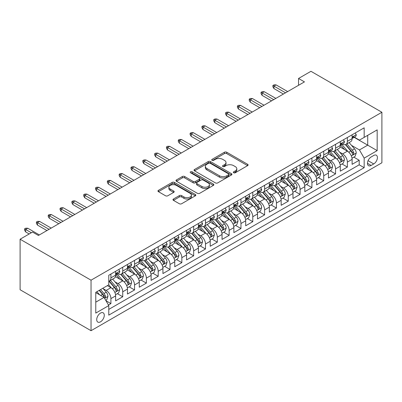<?xml version="1.0" encoding="UTF-8"?>
<svg xmlns="http://www.w3.org/2000/svg" width="402" height="402" viewBox="0 0 402 402"><rect width="100%" height="100%" fill="white"/><g stroke="black" fill="none" stroke-linecap="round" stroke-linejoin="round"><path stroke-width="0.6" d="M233.668 172.759A1.151 0.663 0 0 0 235.291 172.759L247.622 165.639A1.643 0.95 0 0 0 248.104 164.971A1.643 0.95 0 0 0 247.622 164.297L226.733 152.237A1.643 0.95 0 0 0 224.411 152.237L212.08 159.358A1.151 0.663 0 0 0 211.743 159.825A1.151 0.663 0 0 0 212.08 160.297A1.151 0.663 0 0 0 213.703 160.297L215.301 159.373A5.251 3.03 0 0 1 222.728 159.373L224.467 160.378A5.251 3.03 0 0 1 226.009 162.524A5.251 3.03 0 0 1 224.467 164.669L222.874 165.589A1.151 0.663 0 0 0 222.537 166.056A1.151 0.663 0 0 0 222.874 166.528A1.151 0.663 0 0 0 224.497 166.528L226.095 165.604A5.251 3.03 0 0 1 233.522 165.604L235.26 166.609A5.251 3.03 0 0 1 236.798 168.755A5.251 3.03 0 0 1 235.26 170.9L233.668 171.82A1.151 0.663 0 0 0 233.331 172.292A1.151 0.663 0 0 0 233.668 172.759L233.668 171.82M100.5 321.826A5.352 3.09 120 0 0 103.997 317.108A5.352 3.09 120 0 0 103.173 312.821A5.352 3.09 120 0 0 100.5 313.088A5.352 3.09 120 0 0 97.003 317.801A5.352 3.09 120 0 0 97.827 322.092A5.352 3.09 120 0 0 100.5 321.826M173.463 199.01A1.643 0.95 0 0 0 172.981 199.678A1.643 0.95 0 0 0 173.463 200.347L179.322 203.734A1.643 0.95 0 0 0 181.644 203.734L195.337 195.824A1.643 0.95 0 0 0 195.819 195.156A1.643 0.95 0 0 0 195.337 194.483L174.448 182.423A1.643 0.95 0 0 0 172.126 182.423L158.433 190.332A1.643 0.95 0 0 0 157.951 191A1.643 0.95 0 0 0 158.433 191.669L165.513 195.759A1.643 0.95 0 0 0 167.835 195.759L173.694 192.372A1.643 0.95 0 0 0 174.177 191.704A1.643 0.95 0 0 0 173.694 191.035L170.182 189.005A4.392 2.533 0 0 1 168.895 187.216A4.392 2.533 0 0 1 171.609 184.875A4.392 2.533 0 0 1 176.393 185.422L190.146 193.362A4.392 2.533 0 0 1 191.432 195.156A4.392 2.533 0 0 1 188.719 197.498A4.392 2.533 0 0 1 183.935 196.945L181.644 195.623A1.643 0.95 0 0 0 179.322 195.623L173.463 199.01L173.463 200.347M381.9 112.258L310.957 71.3L298.545 78.47L304.455 81.882L38.426 235.471L32.517 232.06L20.1 239.225L91.043 280.184L381.9 112.258L381.9 162.775L91.043 330.7L91.043 280.184M215.417 182.895A1.643 0.95 0 0 0 217.738 182.895L231.431 174.986A1.643 0.95 0 0 0 231.914 174.317A1.643 0.95 0 0 0 231.431 173.649L210.542 161.584A1.643 0.95 0 0 0 208.221 161.584L194.528 169.493A1.643 0.95 0 0 0 194.045 170.162A1.643 0.95 0 0 0 194.528 170.83L215.417 182.895M190.98 173.006A1.151 0.663 0 0 1 192.146 173.172L192.146 171.805L213.387 184.066A1.643 0.95 0 0 1 213.864 184.734A1.643 0.95 0 0 1 213.387 185.407L199.688 193.312A1.643 0.95 0 0 1 197.372 193.312L176.478 181.252L176.478 179.91A1.643 0.95 0 0 0 176.001 180.583A1.643 0.95 0 0 0 176.478 181.252M176.478 179.91L182.342 176.528A1.643 0.95 0 0 1 184.664 176.528L193.136 181.418A1.643 0.95 0 0 0 195.452 181.418L199.342 179.176A1.643 0.95 0 0 0 199.824 178.503A1.643 0.95 0 0 0 199.342 177.835L190.523 172.744A1.151 0.663 0 0 1 190.186 172.272A1.151 0.663 0 0 1 190.895 171.659A1.151 0.663 0 0 1 192.146 171.805M108.45 305.017L110.907 303.6L105.997 300.766M103.208 288.711L106.173 290.425A6.688 3.859 60 0 1 110.907 298.616L115.635 295.887L115.635 300.867L122.731 296.771L117.349 293.666M115.032 281.882L117.997 283.596A6.688 3.859 60 0 1 122.731 291.792L127.459 289.058L127.459 294.043L134.549 289.948L129.173 286.842M126.856 275.058L129.821 276.772A6.688 3.859 60 0 1 134.549 284.963L139.283 282.234L139.283 287.214L146.373 283.119L140.996 280.013M138.675 268.229L141.645 269.943A6.688 3.859 60 0 1 146.373 278.139L151.107 275.405L151.107 280.39L158.197 276.295L152.82 273.189M150.499 261.406L153.469 263.119A6.688 3.859 60 0 1 158.197 271.31L162.931 268.581L162.931 273.561L170.021 269.466L164.644 266.36M162.323 254.577L165.292 256.295A6.688 3.859 60 0 1 170.021 264.486L174.749 261.752L174.749 266.737L181.845 262.642L176.468 259.536M174.146 247.753L177.116 249.466A6.688 3.859 60 0 1 181.845 257.657L186.573 254.928L186.573 259.913L193.669 255.813L188.292 252.707M185.97 240.929L188.94 242.642A6.688 3.859 60 0 1 193.669 250.833L198.397 248.099L198.397 253.084L205.492 248.989L200.116 245.883M197.794 234.1L200.764 235.813A6.688 3.859 60 0 1 205.492 244.004L210.221 241.275L210.221 246.26L217.316 242.165L211.934 239.054M209.618 227.276L212.588 228.989A6.688 3.859 60 0 1 217.316 237.18L222.045 234.446L222.045 239.431L229.14 235.336L223.758 232.23M221.442 220.447L224.411 222.16A6.688 3.859 60 0 1 229.14 230.351L233.869 227.622L233.869 232.607L240.964 228.512L235.582 225.406M233.266 213.623L236.235 215.336A6.688 3.859 60 0 1 240.964 223.527L245.692 220.798L245.692 225.778L252.788 221.683L247.406 218.577M245.089 206.794L248.059 208.507A6.688 3.859 60 0 1 252.788 216.698L257.516 213.97L257.516 218.954L264.611 214.859L259.23 211.753M256.913 199.97L259.883 201.683A6.688 3.859 60 0 1 264.611 209.874L269.34 207.146L269.34 212.125L276.435 208.03L271.054 204.925M268.737 193.141L271.707 194.854A6.688 3.859 60 0 1 276.435 203.05L281.164 200.317L281.164 205.301L288.259 201.206L282.877 198.101M280.561 186.317L283.531 188.03A6.688 3.859 60 0 1 288.259 196.221L292.988 193.493L292.988 198.472L300.083 194.377L294.701 191.272M292.385 179.488L295.349 181.201A6.688 3.859 60 0 1 300.083 189.397L304.811 186.664L304.811 191.648L311.907 187.553L306.525 184.448M304.208 172.664L307.173 174.378A6.688 3.859 60 0 1 311.907 182.568L316.635 179.84L316.635 184.819L323.731 180.724L318.349 177.619M316.032 165.835L318.997 167.554A6.688 3.859 60 0 1 323.731 175.744L328.459 173.011L328.459 177.996L335.549 173.9L330.173 170.795M327.856 159.011L330.821 160.725A6.688 3.859 60 0 1 335.549 168.915L340.283 166.187L340.283 171.172L347.373 167.076L347.373 162.091A6.688 3.859 -120 0 0 342.645 153.901L339.675 152.187M341.996 163.966L347.373 167.076M115.635 295.887A6.688 3.859 -120 0 0 110.907 287.691L107.359 285.646M127.459 289.058A6.688 3.859 -120 0 0 122.731 280.867L115.414 276.646M139.283 282.234A6.688 3.859 -120 0 0 134.549 274.043L127.238 269.817M151.107 275.405A6.688 3.859 -120 0 0 146.373 267.214L139.062 262.993M162.931 268.581A6.688 3.859 -120 0 0 158.197 260.39L150.886 256.164M174.749 261.752A6.688 3.859 -120 0 0 170.021 253.561L162.709 249.34M186.573 254.928A6.688 3.859 -120 0 0 181.845 246.738L174.533 242.517M198.397 248.099A6.688 3.859 -120 0 0 193.669 239.909L186.357 235.688M210.221 241.275A6.688 3.859 -120 0 0 205.492 233.085L198.181 228.864M222.045 234.446A6.688 3.859 -120 0 0 217.316 226.256L210.005 222.035M233.869 227.622A6.688 3.859 -120 0 0 229.14 219.432L221.829 215.211M245.692 220.798A6.688 3.859 -120 0 0 240.964 212.603L233.652 208.382M257.516 213.97A6.688 3.859 -120 0 0 252.788 205.779L245.476 201.558M269.34 207.146A6.688 3.859 -120 0 0 264.611 198.95L257.3 194.729M281.164 200.317A6.688 3.859 -120 0 0 276.435 192.126L269.124 187.905M292.988 193.493A6.688 3.859 -120 0 0 288.259 185.302L280.948 181.076M304.811 186.664A6.688 3.859 -120 0 0 300.083 178.473L292.772 174.252M316.635 179.84A6.688 3.859 -120 0 0 311.907 171.649L304.59 167.428M328.459 173.011A6.688 3.859 -120 0 0 323.731 164.82L316.414 160.599M340.283 166.187A6.688 3.859 -120 0 0 335.549 157.996L328.238 153.775M373.739 155.468L371.141 156.971A5.186 2.995 120 0 0 367.755 161.539A5.186 2.995 120 0 0 368.549 165.694A5.186 2.995 120 0 0 371.141 165.433L373.739 163.936A5.186 2.995 120 0 0 377.126 159.368A5.186 2.995 120 0 0 376.332 155.212A5.186 2.995 120 0 0 373.739 155.468M95.771 302.163L104.048 297.385L108.776 305.58L108.776 315.133L364.167 167.689L364.167 158.132L359.433 149.941L351.499 145.358M108.776 305.58L95.771 313.088L95.771 292.334L108.776 284.827L108.776 275.269L364.167 127.821L364.167 137.378L377.171 129.871L377.171 150.624L364.167 158.132M117.937 273.732L117.997 273.767A6.688 3.859 60 0 0 121.344 274.099L126.072 271.37A6.688 3.859 -120 0 0 127.459 268.305L127.459 264.486M129.761 266.908L129.821 266.943A6.688 3.859 60 0 0 133.168 267.275L137.896 264.541A6.688 3.859 -120 0 0 139.283 261.481L139.283 257.657M141.584 260.079L141.645 260.114A6.688 3.859 60 0 0 144.991 260.446L149.72 257.717A6.688 3.859 -120 0 0 151.107 254.652L151.107 250.833M153.408 253.255L153.469 253.29A6.688 3.859 60 0 0 156.815 253.622L161.544 250.888A6.688 3.859 -120 0 0 162.931 247.828L162.931 244.004M165.232 246.426L165.292 246.461A6.688 3.859 60 0 0 168.639 246.793L173.368 244.064A6.688 3.859 -120 0 0 174.749 241.004L174.749 237.18M177.056 239.602L177.116 239.637A6.688 3.859 60 0 0 180.463 239.969L185.191 237.235A6.688 3.859 -120 0 0 186.573 234.175L186.573 230.351M188.88 232.773L188.94 232.808A6.688 3.859 60 0 0 192.287 233.14L197.015 230.411A6.688 3.859 -120 0 0 198.397 227.351L198.397 223.527M200.704 225.949L200.764 225.984A6.688 3.859 60 0 0 204.105 226.316L208.839 223.582A6.688 3.859 -120 0 0 210.221 220.522L210.221 216.698M212.527 219.12L212.588 219.155A6.688 3.859 60 0 0 215.929 219.487L220.663 216.758A6.688 3.859 -120 0 0 222.045 213.698L222.045 209.874M224.351 212.296L224.411 212.331A6.688 3.859 60 0 0 227.753 212.663L232.487 209.934A6.688 3.859 -120 0 0 233.869 206.869L233.869 203.045M236.17 205.467L236.235 205.507A6.688 3.859 60 0 0 239.577 205.834L244.305 203.105A6.688 3.859 -120 0 0 245.692 200.045L245.692 196.221M247.994 198.643L248.059 198.678A6.688 3.859 60 0 0 251.401 199.01L256.129 196.282A6.688 3.859 -120 0 0 257.516 193.216L257.516 189.397M259.818 191.819L259.883 191.854A6.688 3.859 60 0 0 263.225 192.186L267.953 189.453A6.688 3.859 -120 0 0 269.34 186.392L269.34 182.568M271.641 184.99L271.707 185.026A6.688 3.859 60 0 0 275.048 185.357L279.777 182.629A6.688 3.859 -120 0 0 281.164 179.563L281.164 175.744M283.465 178.166L283.531 178.202A6.688 3.859 60 0 0 286.872 178.533L291.601 175.8A6.688 3.859 -120 0 0 292.988 172.739L292.988 168.915M295.289 171.337L295.349 171.373A6.688 3.859 60 0 0 298.696 171.704L303.425 168.976A6.688 3.859 -120 0 0 304.811 165.91L304.811 162.091M307.113 164.513L307.173 164.549A6.688 3.859 60 0 0 310.52 164.88L315.248 162.147A6.688 3.859 -120 0 0 316.635 159.086L316.635 155.262M318.937 157.684L318.997 157.72A6.688 3.859 60 0 0 322.344 158.051L327.072 155.323A6.688 3.859 -120 0 0 328.459 152.263L328.459 148.438M330.761 150.861L330.821 150.896A6.688 3.859 60 0 0 334.168 151.227L338.896 148.494A6.688 3.859 -120 0 0 340.283 145.434L340.283 141.61M108.776 309.399L359.197 164.82L359.197 160.247L352.107 164.343L352.107 159.358A6.688 3.859 -120 0 0 347.373 151.167L340.062 146.946M342.584 144.032L342.645 144.067A6.688 3.859 -120 0 0 345.991 144.398A6.688 3.859 -120 0 0 347.373 141.338L347.373 137.514M345.991 144.398L350.72 141.67A6.688 3.859 -120 0 0 352.107 138.61L352.107 134.786M110.907 274.038L110.907 277.862A6.688 3.859 60 0 1 109.52 280.928A6.688 3.859 60 0 1 108.776 281.194M109.52 280.928L114.248 278.194A6.688 3.859 -120 0 0 115.635 275.134L115.635 271.31M122.731 267.214L122.731 271.038A6.688 3.859 60 0 1 121.344 274.099M134.549 260.39L134.549 264.209A6.688 3.859 60 0 1 133.168 267.275M146.373 253.561L146.373 257.386A6.688 3.859 60 0 1 144.991 260.446M158.197 246.738L158.197 250.557A6.688 3.859 60 0 1 156.815 253.622M170.021 239.909L170.021 243.733A6.688 3.859 60 0 1 168.639 246.793M181.845 233.085L181.845 236.904A6.688 3.859 60 0 1 180.463 239.969M193.669 226.256L193.669 230.08A6.688 3.859 60 0 1 192.287 233.14M205.492 219.432L205.492 223.256A6.688 3.859 60 0 1 204.105 226.316M217.316 212.603L217.316 216.427A6.688 3.859 60 0 1 215.929 219.487M229.14 205.779L229.14 209.603A6.688 3.859 60 0 1 227.753 212.663M240.964 198.95L240.964 202.774A6.688 3.859 60 0 1 239.577 205.834M252.788 192.126L252.788 195.95A6.688 3.859 60 0 1 251.401 199.01M264.611 185.297L264.611 189.121A6.688 3.859 60 0 1 263.225 192.186M276.435 178.473L276.435 182.297A6.688 3.859 60 0 1 275.048 185.357M288.259 171.649L288.259 175.468A6.688 3.859 60 0 1 286.872 178.533M300.083 164.82L300.083 168.644A6.688 3.859 60 0 1 298.696 171.704M311.907 157.996L311.907 161.815A6.688 3.859 60 0 1 310.52 164.88M323.731 151.167L323.731 154.991A6.688 3.859 60 0 1 322.344 158.051M335.549 144.343L335.549 148.167A6.688 3.859 60 0 1 334.168 151.227M335.549 168.915L335.549 173.9M323.731 175.744L323.731 180.724M311.907 182.568L311.907 187.553M300.083 189.397L300.083 194.377M288.259 196.221L288.259 201.206M276.435 203.05L276.435 208.03M264.611 209.874L264.611 214.859M252.788 216.698L252.788 221.683M240.964 223.527L240.964 228.512M229.14 230.351L229.14 235.336M217.316 237.18L217.316 242.165M205.492 244.004L205.492 248.989M193.669 250.833L193.669 255.813M181.845 257.657L181.845 262.642M170.021 264.486L170.021 269.466M158.197 271.31L158.197 276.295M146.373 278.139L146.373 283.119M134.549 284.963L134.549 289.948M122.731 291.792L122.731 296.771M110.907 298.616L110.907 303.6M104.048 297.385L95.771 292.611M359.433 149.941L367.709 145.162L367.709 135.333L377.171 129.871M354.172 137.343L377.171 150.624M354.408 137.208L359.433 140.112L364.167 137.378M20.1 239.225L20.1 289.741L91.043 330.7M298.545 78.47L298.545 85.294M353.82 157.142L359.197 160.247M359.197 164.82L364.167 167.689M234.125 172.92L235.26 172.267A5.251 3.03 0 0 0 236.798 170.121L236.798 168.755M226.009 162.524L226.009 163.89A5.251 3.03 0 0 1 224.467 166.031L223.331 166.689M247.602 165.654L226.733 153.604A1.643 0.95 0 0 0 224.411 153.604L212.537 160.458M231.411 175.001L210.542 162.951A1.643 0.95 0 0 0 208.221 162.951L194.548 170.845M228.532 174.785A1.151 0.663 0 0 0 228.869 174.317A1.151 0.663 0 0 0 228.532 173.85L210.196 163.262A1.151 0.663 0 0 0 208.568 163.262L206.884 164.232A5.251 3.03 0 0 0 205.347 166.378A5.251 3.03 0 0 0 206.884 168.518L219.422 175.759A5.251 3.03 0 0 0 226.849 175.759L228.532 174.785L228.532 176.151A1.151 0.663 0 0 0 228.869 175.684L228.869 174.317M205.347 166.378L205.347 167.74A5.251 3.03 0 0 0 206.884 169.885L206.884 168.518M228.532 176.151L226.849 177.121A5.251 3.03 0 0 1 219.422 177.121L206.884 169.885M176.503 181.262L182.342 177.895L182.342 176.528M199.824 178.503L199.824 179.87A1.643 0.95 0 0 1 199.342 180.538L195.452 182.784A1.643 0.95 0 0 1 193.136 182.784L184.664 177.895A1.643 0.95 0 0 0 182.342 177.895M192.146 173.172L213.361 185.417M201.925 186.493A4.392 2.533 0 0 0 206.708 187.046A4.392 2.533 0 0 0 209.422 184.704A4.392 2.533 0 0 0 208.135 182.91L203.286 180.111A1.643 0.95 0 0 0 200.97 180.111L197.08 182.357A1.643 0.95 0 0 0 196.598 183.026A1.643 0.95 0 0 0 197.08 183.699L201.925 186.493L201.925 187.86A4.392 2.533 0 0 0 206.708 188.407A4.392 2.533 0 0 0 209.422 186.066L209.422 184.704M196.598 183.026L196.598 184.392A1.643 0.95 0 0 0 197.08 185.061L197.08 183.699M201.925 187.86L197.08 185.061M191.432 195.156L191.432 196.518A4.392 2.533 0 0 1 188.719 198.864A4.392 2.533 0 0 1 183.935 198.312L181.644 196.99A1.643 0.95 0 0 0 179.322 196.99L173.483 200.362M168.895 187.216L168.895 188.578A4.392 2.533 0 0 0 170.182 190.372L170.182 189.005M173.674 192.387L170.182 190.372M195.317 195.839L174.448 183.789A1.643 0.95 0 0 0 172.126 183.789L158.453 191.684M352.006 158.187L355.061 156.423L356.242 153.011A4.432 2.558 -120 0 0 354.519 148.851L349.117 142.594M348.031 151.599L341.856 144.454M344.519 149.519L340.936 145.368A10.618 6.13 -120 0 0 340.605 145.001M345.388 144.64L350.851 150.966A4.432 2.558 60 0 1 352.433 154.021L352.755 154.544L353.353 154.458L353.85 153.202A4.432 2.558 -120 0 0 352.273 150.147L346.871 143.891M345.71 144.539L351.579 151.333A2.256 1.301 60 0 1 352.147 152.217L353.85 153.202M355.237 132.977L356.242 134.715A4.432 2.558 60 0 1 355.323 136.675L353.077 137.976A4.432 2.558 -120 0 0 353.85 136.951L353.755 136.559M352.252 138.182L352.273 138.182A4.432 2.558 -120 0 0 353.077 137.976M353.278 136.625L353.85 136.951C353.574 136.288 353.097 136.559 352.433 137.77A4.432 2.558 60 0 1 352.107 138.404M285.541 92.802L273.953 86.113L273.953 88.571L272.888 86.867L272.888 85.5L273.953 86.113L276.079 84.887L287.666 91.576M273.953 88.571L283.41 94.033M272.888 85.5L274.069 84.817L276.079 84.887M340.182 165.016L343.238 163.252L344.419 159.835A4.432 2.558 -120 0 0 342.695 155.68L337.293 149.423M336.208 158.428L330.037 151.278M332.695 156.348L329.112 152.197A10.618 6.13 -120 0 0 328.781 151.825M333.565 151.469L339.027 157.795A4.432 2.558 60 0 1 340.61 160.845L340.931 161.373L341.529 161.287L342.027 160.026A4.432 2.558 -120 0 0 340.449 156.976L335.047 150.72M333.886 151.363L339.755 158.162A2.256 1.301 60 0 1 340.323 159.046L342.027 160.026M328.359 171.84L331.414 170.076L332.595 166.664A4.432 2.558 -120 0 0 330.871 162.503L325.469 156.247M324.384 165.252L318.213 158.107M320.871 163.172L317.289 159.021A10.618 6.13 -120 0 0 316.957 158.654M321.741 158.293L327.203 164.619A4.432 2.558 60 0 1 328.786 167.674L329.107 168.197L329.705 168.111L330.203 166.855A4.432 2.558 -120 0 0 328.625 163.8L323.223 157.544M322.062 158.192L327.931 164.986A2.256 1.301 60 0 1 328.504 165.87L330.203 166.855M316.535 178.669L319.59 176.905L320.771 173.488A4.432 2.558 -120 0 0 319.047 169.327L313.645 163.076M312.56 172.081L306.389 164.931M309.048 169.996L305.465 165.85A10.618 6.13 -120 0 0 305.138 165.478M309.917 165.121L315.379 171.448A4.432 2.558 60 0 1 316.962 174.498L317.284 175.026L317.881 174.94L318.379 173.679A4.432 2.558 -120 0 0 316.801 170.629L311.399 164.373M310.238 165.016L316.108 171.815A2.256 1.301 60 0 1 316.681 172.699L318.379 173.679M304.711 185.493L307.766 183.729L308.947 180.317A4.432 2.558 -120 0 0 307.223 176.156L301.822 169.9M300.736 178.905L294.565 171.76M297.224 176.825L293.641 172.674A10.618 6.13 -120 0 0 293.314 172.307M298.093 171.945L303.555 178.272A4.432 2.558 60 0 1 305.138 181.322L305.46 181.85L306.058 181.764L306.555 180.503A4.432 2.558 -120 0 0 304.977 177.453L299.575 171.197M298.415 171.84L304.284 178.639A2.256 1.301 60 0 1 304.857 179.523L306.555 180.503M343.414 139.801L344.419 141.544A4.432 2.558 60 0 1 343.504 143.504L341.253 144.8A4.432 2.558 -120 0 0 342.027 143.78L341.931 143.388M340.429 145.006L340.449 145.006A4.432 2.558 -120 0 0 341.253 144.8M341.454 143.449L342.027 143.78C341.75 143.112 341.273 143.383 340.61 144.599A4.432 2.558 60 0 1 340.283 145.228M273.717 99.631L262.129 92.942L262.129 95.4L261.064 93.691L261.064 92.324L262.129 92.942L264.255 91.711L275.842 98.4M262.129 95.4L271.586 100.857M261.064 92.324L262.245 91.641L264.255 91.711M331.59 146.629L332.595 148.368A4.432 2.558 60 0 1 331.68 150.328L329.434 151.624A4.432 2.558 -120 0 0 330.203 150.604L330.112 150.212M328.605 151.835L328.625 151.835A4.432 2.558 -120 0 0 329.434 151.624M329.63 150.278L330.203 150.604C329.926 149.941 329.454 150.212 328.786 151.423A4.432 2.558 60 0 1 328.459 152.056M261.893 106.455L250.305 99.766L250.305 102.224L249.24 100.515L249.24 99.153L250.305 99.766L252.431 98.54L264.019 105.229M250.305 102.224L259.762 107.686M249.24 99.153L250.421 98.47L252.431 98.54M319.766 153.453L320.771 155.197A4.432 2.558 60 0 1 319.856 157.157L317.61 158.453A4.432 2.558 -120 0 0 318.379 157.433L318.289 157.041M316.781 158.659L316.801 158.659A4.432 2.558 -120 0 0 317.61 158.453M317.806 157.102L318.379 157.433C318.103 156.765 317.63 157.036 316.962 158.252A4.432 2.558 60 0 1 316.635 158.88M250.069 113.284L238.481 106.59L238.481 109.053L237.416 107.344L237.416 105.977L238.481 106.59L240.607 105.364L252.195 112.052M238.481 109.053L247.939 114.51M237.416 105.977L238.597 105.294L240.607 105.364M307.942 160.282L308.947 162.021A4.432 2.558 60 0 1 308.032 163.981L305.786 165.277A4.432 2.558 -120 0 0 306.555 164.257L306.465 163.865M304.957 165.488L304.977 165.488A4.432 2.558 -120 0 0 305.786 165.277M305.982 163.931L306.555 164.257C306.279 163.589 305.806 163.865 305.138 165.076A4.432 2.558 60 0 1 304.811 165.709M238.245 120.108L226.658 113.419L226.658 115.876L225.592 114.168L225.592 112.806L226.658 113.419L228.783 112.188L240.371 118.881M226.658 115.876L236.115 121.339M225.592 112.806L226.773 112.123L228.783 112.188M292.887 192.322L295.942 190.558L297.123 187.141A4.432 2.558 -120 0 0 295.4 182.98L289.998 176.729M288.912 185.734L282.742 178.583M285.4 183.649L281.817 179.503A10.618 6.13 -120 0 0 281.49 179.131M286.269 178.769L291.736 185.096A4.432 2.558 60 0 1 293.314 188.151L293.636 188.674L294.234 188.593L294.731 187.332A4.432 2.558 -120 0 0 293.153 184.277L287.752 178.026M286.591 178.669L292.46 185.468A2.256 1.301 60 0 1 293.033 186.347L294.731 187.332M296.118 167.106L297.123 168.85A4.432 2.558 60 0 1 296.209 170.81L293.962 172.106A4.432 2.558 -120 0 0 294.731 171.086L294.641 170.689M293.133 172.312L293.153 172.312A4.432 2.558 -120 0 0 293.962 172.106M294.158 170.755L294.731 171.086C294.455 170.418 293.983 170.689 293.314 171.905A4.432 2.558 60 0 1 292.988 172.533M226.421 126.937L214.834 120.243L214.834 122.7L213.769 120.997L213.769 119.63L214.834 120.243L216.959 119.017L228.547 125.705M214.834 122.7L224.291 128.163M213.769 119.63L214.949 118.947L216.959 119.017M281.063 199.146L284.119 197.382L285.299 193.97A4.432 2.558 -120 0 0 283.576 189.809L278.174 183.553M277.094 192.558L270.918 185.407M273.576 190.478L269.993 186.327A10.618 6.13 -120 0 0 269.667 185.96M274.445 185.598L279.913 191.925A4.432 2.558 60 0 1 281.49 194.975L281.812 195.503L282.41 195.417L282.907 194.156A4.432 2.558 -120 0 0 281.33 191.106L275.928 184.85M274.767 185.493L280.641 192.292A2.256 1.301 60 0 1 281.209 193.176L282.907 194.156M284.294 173.935L285.299 175.674A4.432 2.558 60 0 1 284.385 177.634L282.139 178.93A4.432 2.558 -120 0 0 282.907 177.91L282.817 177.518M281.31 179.141L281.33 179.141A4.432 2.558 -120 0 0 282.139 178.93M282.335 177.578L282.907 177.91C282.631 177.242 282.159 177.518 281.49 178.729A4.432 2.558 60 0 1 281.164 179.362M214.598 133.76L203.01 127.072L203.01 129.529L201.945 127.821L201.945 126.459L203.01 127.072L205.141 125.841L216.723 132.534M203.01 129.529L212.467 134.992M201.945 126.459L203.131 125.776L205.141 125.841M269.239 205.975L272.295 204.211L273.476 200.794A4.432 2.558 -120 0 0 271.752 196.633L266.35 190.382M265.27 199.387L259.094 192.236M261.752 197.302L258.169 193.156A10.618 6.13 -120 0 0 257.843 192.784M262.622 192.422L268.089 198.749A4.432 2.558 60 0 1 269.667 201.804L269.988 202.327L270.586 202.246L271.084 200.985A4.432 2.558 -120 0 0 269.506 197.93L264.104 191.679M262.943 192.322L268.817 199.121A2.256 1.301 60 0 1 269.385 200L271.084 200.985M272.476 180.759L273.476 182.498A4.432 2.558 60 0 1 272.561 184.463L270.315 185.759A4.432 2.558 -120 0 0 271.084 184.739L270.993 184.342M269.486 185.965L269.506 185.965A4.432 2.558 -120 0 0 270.315 185.759M270.516 184.407L271.084 184.739C270.807 184.071 270.335 184.342 269.667 185.558A4.432 2.558 60 0 1 269.34 186.186M202.774 140.589L191.186 133.896L191.186 136.353L190.121 134.65L190.121 133.283L191.186 133.896L193.317 132.67L204.899 139.358M191.186 136.353L200.643 141.816M190.121 133.283L191.307 132.6L193.317 132.67M257.416 212.799L260.471 211.035L261.652 207.623A4.432 2.558 -120 0 0 259.928 203.462L254.526 197.206M253.446 206.211L247.27 199.06M249.928 204.131L246.346 199.98A10.618 6.13 -120 0 0 246.019 199.613M250.798 199.251L256.265 205.578A4.432 2.558 60 0 1 257.843 208.628L258.164 209.156L258.762 209.07L259.26 207.809A4.432 2.558 -120 0 0 257.682 204.759L252.28 198.503M251.119 199.146L256.994 205.945A2.256 1.301 60 0 1 257.561 206.829L259.26 207.809M260.652 187.588L261.652 189.327A4.432 2.558 60 0 1 260.737 191.287L258.491 192.583A4.432 2.558 -120 0 0 259.26 191.563L259.169 191.171M257.667 192.794L257.682 192.794A4.432 2.558 -120 0 0 258.491 192.583M258.692 191.231L259.26 191.563C258.983 190.895 258.511 191.171 257.843 192.382A4.432 2.558 60 0 1 257.516 193.015M190.95 147.413L179.362 140.725L179.362 143.182L178.297 141.474L178.297 140.112L179.362 140.725L181.493 139.494L193.081 146.187M179.362 143.182L188.819 148.645M178.297 140.112L179.483 139.429L181.493 139.494M245.592 219.623L248.647 217.859L249.833 214.447A4.432 2.558 -120 0 0 248.104 210.286L242.702 204.03M241.622 213.035L235.446 205.889M238.105 210.955L234.522 206.809A10.618 6.13 -120 0 0 234.195 206.437M238.974 206.075L244.441 212.402A4.432 2.558 60 0 1 246.019 215.457L246.341 215.98L246.939 215.899L247.436 214.638A4.432 2.558 -120 0 0 245.858 211.583L240.456 205.332M239.296 205.975L245.17 212.774A2.256 1.301 60 0 1 245.738 213.653L247.436 214.638M248.828 194.412L249.833 196.151A4.432 2.558 60 0 1 248.913 198.116L246.667 199.412A4.432 2.558 -120 0 0 247.436 198.392L247.346 197.995M245.843 199.618L245.858 199.618A4.432 2.558 -120 0 0 246.667 199.412M246.868 198.06L247.436 198.392C247.16 197.724 246.687 197.995 246.019 199.211A4.432 2.558 60 0 1 245.692 199.839M179.126 154.242L167.539 147.549L167.539 150.006L166.473 148.303L166.473 146.936L167.539 147.549L169.669 146.323L181.257 153.011M167.539 150.006L176.996 155.468M166.473 146.936L167.659 146.253L169.669 146.323M233.768 226.452L236.823 224.688L238.009 221.276A4.432 2.558 -120 0 0 236.281 217.115L230.879 210.859M229.798 219.864L223.623 212.713M226.286 217.783L222.698 213.633A10.618 6.13 -120 0 0 222.371 213.261M227.15 212.904L232.617 219.231A4.432 2.558 60 0 1 234.195 222.281L234.517 222.808L235.115 222.723L235.617 221.462A4.432 2.558 -120 0 0 234.034 218.412L228.632 212.155M227.472 212.799L233.346 219.598A2.256 1.301 60 0 1 233.914 220.482L235.617 221.462M237.004 201.236L238.009 202.98A4.432 2.558 60 0 1 237.09 204.94L234.843 206.236A4.432 2.558 -120 0 0 235.617 205.216L235.522 204.824M234.019 206.442L234.034 206.442A4.432 2.558 -120 0 0 234.843 206.236M235.044 204.884L235.617 205.216C235.336 204.548 234.863 204.824 234.195 206.035A4.432 2.558 60 0 1 233.869 206.663M167.302 161.066L155.715 154.378L155.715 156.835L154.649 155.127L154.649 153.76L155.715 154.378L157.845 153.147L169.433 159.835M155.715 156.835L165.177 162.292M154.649 153.76L155.835 153.082L157.845 153.147M221.944 233.276L224.999 231.512L226.185 228.1A4.432 2.558 -120 0 0 224.457 223.939L219.055 217.683M217.974 226.688L211.799 219.542M214.462 224.607L210.874 220.457A10.618 6.13 -120 0 0 210.547 220.09M215.326 219.728L220.793 226.055A4.432 2.558 60 0 1 222.371 229.11L222.693 229.632L223.296 229.547L223.793 228.291A4.432 2.558 -120 0 0 222.211 225.236L216.809 218.984M215.648 219.628L221.522 226.421A2.256 1.301 60 0 1 222.09 227.306L223.793 228.291M225.18 208.065L226.185 209.804A4.432 2.558 60 0 1 225.266 211.764L223.02 213.065A4.432 2.558 -120 0 0 223.793 212.04L223.698 211.648M222.195 213.271L222.211 213.271A4.432 2.558 -120 0 0 223.02 213.065M223.221 211.713L223.793 212.04C223.512 211.377 223.04 211.648 222.371 212.859A4.432 2.558 60 0 1 222.045 213.492M155.479 167.89L143.891 161.202L143.891 163.659L142.831 161.956L142.831 160.589L143.891 161.202L146.021 159.976L157.609 166.664M143.891 163.659L153.353 169.121M142.831 160.589L144.011 159.906L146.021 159.976M210.125 240.105L213.181 238.341L214.361 234.924A4.432 2.558 -120 0 0 212.633 230.768L207.231 224.512M206.151 233.517L199.975 226.366M202.638 231.436L199.055 227.286A10.618 6.13 -120 0 0 198.724 226.914M203.507 226.557L208.97 232.884A4.432 2.558 60 0 1 210.547 235.934L210.869 236.461L211.472 236.376L211.97 235.115A4.432 2.558 -120 0 0 210.387 232.065L204.985 225.808M203.824 226.452L209.698 233.25A2.256 1.301 60 0 1 210.266 234.135L211.97 235.115M213.356 214.889L214.361 216.633A4.432 2.558 60 0 1 213.442 218.593L211.196 219.889A4.432 2.558 -120 0 0 211.97 218.869L211.874 218.477M210.372 220.095L210.387 220.095A4.432 2.558 -120 0 0 211.196 219.889M211.397 218.537L211.97 218.869C211.688 218.201 211.216 218.472 210.547 219.688A4.432 2.558 60 0 1 210.221 220.316M143.655 174.719L132.067 168.031L132.067 170.488L131.007 168.78L131.007 167.413L132.067 168.031L134.198 166.8L145.785 173.488M132.067 170.488L141.529 175.945M131.007 167.413L132.188 166.73L134.198 166.8M198.302 246.928L201.357 245.165L202.538 241.753A4.432 2.558 -120 0 0 200.809 237.592L195.407 231.336M194.327 240.341L188.151 233.195M190.814 238.26L187.231 234.11A10.618 6.13 -120 0 0 186.9 233.743M191.684 233.381L197.146 239.708A4.432 2.558 60 0 1 198.724 242.763L199.05 243.285L199.648 243.2L200.146 241.944A4.432 2.558 -120 0 0 198.563 238.888L193.161 232.632M192.005 233.281L197.874 240.074A2.256 1.301 60 0 1 198.442 240.959L200.146 241.944M201.533 221.718L202.538 223.457A4.432 2.558 60 0 1 201.618 225.416L199.372 226.713A4.432 2.558 -120 0 0 200.146 225.693L200.05 225.301M198.548 226.924L198.563 226.924A4.432 2.558 -120 0 0 199.372 226.713M199.573 225.366L200.146 225.693C199.864 225.03 199.392 225.301 198.724 226.512A4.432 2.558 60 0 1 198.397 227.145M131.831 181.543L120.243 174.855L120.243 177.312L119.183 175.604L119.183 174.242L120.243 174.855L122.374 173.629L133.961 180.317M120.243 177.312L129.705 182.774M119.183 174.242L120.364 173.558L122.374 173.629M186.478 253.757L189.533 251.994L190.714 248.577A4.432 2.558 -120 0 0 188.985 244.416L183.583 238.165M182.503 247.17L176.327 240.019M178.99 245.084L175.408 240.939A10.618 6.13 -120 0 0 175.076 240.567M179.86 240.21L185.322 246.537A4.432 2.558 60 0 1 186.9 249.587L187.226 250.114L187.824 250.029L188.322 248.768A4.432 2.558 -120 0 0 186.739 245.717L181.337 239.461M180.181 240.105L186.051 246.903A2.256 1.301 60 0 1 186.618 247.788L188.322 248.768M189.709 228.542L190.714 230.286A4.432 2.558 60 0 1 189.794 232.245L187.548 233.542A4.432 2.558 -120 0 0 188.322 232.522L188.226 232.13M186.724 233.748L186.739 233.748A4.432 2.558 -120 0 0 187.548 233.542M187.749 232.19L188.322 232.522C188.041 231.853 187.568 232.125 186.9 233.341A4.432 2.558 60 0 1 186.573 233.969M120.007 188.372L108.419 181.684L108.419 184.141L107.359 182.433L107.359 181.066L108.419 181.684L110.55 180.453L122.138 187.141M108.419 184.141L117.881 189.598M107.359 181.066L108.54 180.382L110.55 180.453M174.654 260.581L177.709 258.818L178.89 255.406A4.432 2.558 -120 0 0 177.166 251.245L171.76 244.989M170.679 253.994L164.503 246.848M167.167 251.913L163.584 247.763A10.618 6.13 -120 0 0 163.252 247.396M168.036 247.034L173.498 253.36A4.432 2.558 60 0 1 175.076 256.411L175.403 256.938L176.001 256.853L176.498 255.592A4.432 2.558 -120 0 0 174.915 252.541L169.513 246.285M168.358 246.934L174.227 253.727A2.256 1.301 60 0 1 174.795 254.612L176.498 255.592M177.885 235.371L178.89 237.11A4.432 2.558 60 0 1 177.97 239.069L175.724 240.366A4.432 2.558 -120 0 0 176.498 239.346L176.403 238.954M174.9 240.577L174.915 240.577A4.432 2.558 -120 0 0 175.724 240.366M175.925 239.019L176.498 239.346C176.217 238.677 175.744 238.954 175.076 240.165A4.432 2.558 60 0 1 174.749 240.798M108.183 195.196L96.601 188.508L96.601 190.965L95.535 189.257L95.535 187.895L96.601 188.508L98.726 187.277L110.314 193.97M96.601 190.965L106.058 196.427M95.535 187.895L96.716 187.211L98.726 187.277M162.83 267.41L165.885 265.647L167.066 262.23A4.432 2.558 -120 0 0 165.343 258.069L159.941 251.818M158.855 260.823L152.68 253.672M155.343 258.737L151.76 254.592A10.618 6.13 -120 0 0 151.428 254.22M156.212 253.863L161.674 260.189A4.432 2.558 60 0 1 163.257 263.24L163.579 263.762L164.177 263.682L164.674 262.421A4.432 2.558 -120 0 0 163.096 259.365L157.69 253.114M156.534 253.757L162.403 260.556A2.256 1.301 60 0 1 162.971 261.436L164.674 262.421M166.061 242.195L167.066 243.939A4.432 2.558 60 0 1 166.147 245.898L163.9 247.195A4.432 2.558 -120 0 0 164.674 246.175L164.579 245.783M163.076 247.401L163.096 247.401A4.432 2.558 -120 0 0 163.9 247.195M164.101 245.843L164.674 246.175C164.393 245.506 163.921 245.778 163.257 246.994A4.432 2.558 60 0 1 162.931 247.622M96.359 202.025L84.777 195.332L84.777 197.789L83.711 196.086L83.711 194.719L84.777 195.332L86.902 194.106L98.49 200.794M84.777 197.789L94.234 203.251M83.711 194.719L84.892 194.035L86.902 194.106M151.006 274.234L154.061 272.471L155.242 269.059A4.432 2.558 -120 0 0 153.519 264.898L148.117 258.642M147.031 267.647L140.856 260.501M143.519 265.566L139.936 261.416A10.618 6.13 -120 0 0 139.605 261.049M144.388 260.687L149.851 267.013A4.432 2.558 60 0 1 151.433 270.064L151.755 270.591L152.353 270.506L152.85 269.245A4.432 2.558 -120 0 0 151.273 266.194L145.871 259.938M144.71 260.581L150.579 267.38A2.256 1.301 60 0 1 151.147 268.265L152.85 269.245M154.237 249.024L155.242 250.763A4.432 2.558 60 0 1 154.323 252.722L152.077 254.019A4.432 2.558 -120 0 0 152.85 252.999L152.755 252.607M151.252 254.23L151.273 254.23A4.432 2.558 -120 0 0 152.077 254.019M152.278 252.667L152.85 252.999C152.574 252.33 152.097 252.607 151.433 253.818A4.432 2.558 60 0 1 151.107 254.451M84.541 208.849L72.953 202.161L72.953 204.618L71.888 202.909L71.888 201.548L72.953 202.161L75.079 200.93L86.666 207.623M72.953 204.618L82.41 210.08M71.888 201.548L73.069 200.864L75.079 200.93M139.182 281.063L142.238 279.3L143.419 275.883A4.432 2.558 -120 0 0 141.695 271.722L136.293 265.471M135.208 274.476L129.037 267.325M131.695 272.39L128.112 268.245A10.618 6.13 -120 0 0 127.781 267.873M132.565 267.511L138.027 273.837A4.432 2.558 60 0 1 139.61 276.893L139.931 277.415L140.529 277.335L141.027 276.073A4.432 2.558 -120 0 0 139.449 273.018L134.047 266.767M132.886 267.41L138.755 274.209A2.256 1.301 60 0 1 139.323 275.089L141.027 276.073M142.414 255.848L143.419 257.592A4.432 2.558 60 0 1 142.504 259.551L140.253 260.848A4.432 2.558 -120 0 0 141.027 259.828L140.931 259.431M139.429 261.054L139.449 261.054A4.432 2.558 -120 0 0 140.253 260.848M140.454 259.496L141.027 259.828C140.75 259.159 140.273 259.431 139.61 260.647A4.432 2.558 60 0 1 139.283 261.275M72.717 215.678L61.129 208.985L61.129 211.442L60.064 209.738L60.064 208.372L61.129 208.985L63.255 207.759L74.842 214.447M61.129 211.442L70.586 216.904M60.064 208.372L61.245 207.688L63.255 207.759M127.359 287.887L130.414 286.123L131.595 282.712A4.432 2.558 -120 0 0 129.871 278.551L124.469 272.295M123.384 281.299L117.213 274.149M119.871 279.219L116.289 275.068A10.618 6.13 -120 0 0 115.957 274.702M120.741 274.34L126.203 280.666A4.432 2.558 60 0 1 127.786 283.717L128.107 284.244L128.705 284.159L129.203 282.897A4.432 2.558 -120 0 0 127.625 279.847L122.223 273.591M121.062 274.234L126.931 281.033A2.256 1.301 60 0 1 127.504 281.918L129.203 282.897M130.59 262.677L131.595 264.416A4.432 2.558 60 0 1 130.68 266.375L128.434 267.672A4.432 2.558 -120 0 0 129.203 266.652L129.112 266.26M127.605 267.883L127.625 267.883A4.432 2.558 -120 0 0 128.434 267.672M128.63 266.32L129.203 266.652C128.926 265.983 128.454 266.26 127.786 267.471A4.432 2.558 60 0 1 127.459 268.104M60.893 222.502L49.305 215.814L49.305 218.271L48.24 216.562L48.24 215.201L49.305 215.814L51.431 214.583L63.019 221.276M49.305 218.271L58.762 223.733M48.24 215.201L49.421 214.517L51.431 214.583M115.535 294.716L118.59 292.947L119.771 289.535A4.432 2.558 -120 0 0 118.047 285.375L112.645 279.124M111.56 288.123L108.731 284.852M108.048 286.043L107.59 285.51M108.917 281.164L114.379 287.49A4.432 2.558 60 0 1 115.962 290.546L116.284 291.068L116.881 290.988L117.379 289.726A4.432 2.558 -120 0 0 115.801 286.671L110.399 280.42M109.238 281.063L115.108 287.862A2.256 1.301 60 0 1 115.681 288.742L117.379 289.726M118.766 269.501L119.771 271.239A4.432 2.558 60 0 1 118.856 273.204L116.61 274.501A4.432 2.558 -120 0 0 117.379 273.481L117.289 273.084M115.781 274.707L115.801 274.707A4.432 2.558 -120 0 0 116.61 274.501M116.806 273.149L117.379 273.481C117.103 272.812 116.63 273.084 115.962 274.3A4.432 2.558 60 0 1 115.635 274.928M49.069 229.331L37.481 222.638L37.481 225.095L36.416 223.391L36.416 222.025L37.481 222.638L39.607 221.412L51.195 228.1M37.481 225.095L46.939 230.557M36.416 222.025L37.597 221.341L39.607 221.412M105.761 300.354L106.766 299.776L107.947 296.364A4.432 2.558 -120 0 0 106.223 292.204L102.822 288.264M99.646 294.847L96.912 291.676M96.224 292.872L95.771 292.344M99.158 290.38L102.555 294.319A4.432 2.558 60 0 1 104.138 297.369L104.46 297.897L105.058 297.812L105.555 296.55A4.432 2.558 -120 0 0 103.977 293.5L100.575 289.561M99.43 290.224L103.284 294.686A2.256 1.301 60 0 1 103.857 295.57L105.555 296.55M31.331 232.743L25.658 229.467L25.658 231.924L24.592 230.215L24.592 228.849L25.658 229.467L27.783 228.235L39.371 234.924M25.658 231.924L29.205 233.969M24.592 228.849L25.773 228.17L27.783 228.235M106.173 290.425L110.907 287.691M117.997 283.596L122.731 280.867M129.821 276.772L134.549 274.043M141.645 269.943L146.373 267.214M153.469 263.119L158.197 260.39M165.292 256.295L170.021 253.561M177.116 249.466L181.845 246.738M188.94 242.642L193.669 239.909M200.764 235.813L205.492 233.085M212.588 228.989L217.316 226.256M224.411 222.16L229.14 219.432M236.235 215.336L240.964 212.603M248.059 208.507L252.788 205.779M259.883 201.683L264.611 198.95M271.707 194.854L276.435 192.126M283.531 188.03L288.259 185.302M295.349 181.201L300.083 178.473M307.173 174.378L311.907 171.649M318.997 167.554L323.731 164.82M330.821 160.725L335.549 157.996M342.645 153.901L347.373 151.167M347.373 141.338L352.107 138.61M110.907 277.862L115.635 275.134M122.731 271.038L127.459 268.305M134.549 264.209L139.283 261.481M146.373 257.386L151.107 254.652M158.197 250.557L162.931 247.828M170.021 243.733L174.749 241.004M181.845 236.904L186.573 234.175M193.669 230.08L198.397 227.351M205.492 223.256L210.221 220.522M217.316 216.427L222.045 213.698M229.14 209.603L233.869 206.869M240.964 202.774L245.692 200.045M252.788 195.95L257.516 193.216M264.611 189.121L269.34 186.392M276.435 182.297L281.164 179.563M288.259 175.468L292.988 172.739M300.083 168.644L304.811 165.91M311.907 161.815L316.635 159.086M323.731 154.991L328.459 152.263M335.549 148.167L340.283 145.434M347.373 162.091L352.107 159.358M368.071 160.659L373.739 163.936M367.473 163.318L371.141 165.433M235.26 172.267L235.26 170.9M222.874 166.528L222.874 165.589M224.467 166.031L224.467 164.669M212.08 160.297L212.08 159.358M224.411 153.604L224.411 152.237M226.733 153.604L226.733 152.237M247.622 165.639L247.622 164.297M194.528 170.83L194.528 169.493M208.221 162.951L208.221 161.584M210.542 162.951L210.542 161.584M231.431 174.986L231.431 173.649M219.422 177.121L219.422 175.759M226.849 177.121L226.849 175.759M184.664 177.895L184.664 176.528M193.136 182.784L193.136 181.418M195.452 182.784L195.452 181.418M199.342 180.538L199.342 179.176M213.387 185.407L213.387 184.066M179.322 196.99L179.322 195.623M181.644 196.99L181.644 195.623M183.935 198.312L183.935 196.945M173.694 192.372L173.694 191.035M158.433 191.669L158.433 190.332M172.126 183.789L172.126 182.423M174.448 183.789L174.448 182.423M195.337 195.824L195.337 194.483M351.328 155.916L356.212 153.097M352.273 150.147L354.519 148.851M348.74 152.187L350.851 150.966M356.212 134.665L352.107 137.037M339.504 162.745L344.388 159.926M340.449 156.976L342.695 155.68M336.916 159.011L339.027 157.795M327.68 169.569L332.565 166.75M328.625 163.8L330.871 162.503M325.092 165.84L327.203 164.619M315.856 176.398L320.741 173.574M316.801 170.629L319.047 169.327M313.269 172.664L315.379 171.448M304.038 183.222L308.917 180.403M304.977 177.453L307.223 176.156M301.445 179.493L303.555 178.272M344.388 141.494L340.283 143.866M332.565 148.318L328.459 150.69M320.741 155.147L316.635 157.519M308.917 161.971L304.811 164.343M292.214 190.045L297.098 187.226M293.153 184.277L295.4 182.98M289.621 186.317L291.736 185.096M297.098 168.795L292.988 171.172M280.39 196.874L285.274 194.055M281.33 191.106L283.576 189.809M277.797 193.146L279.913 191.925M285.274 175.624L281.164 177.996M268.566 203.698L273.45 200.879M269.506 197.93L271.752 196.633M265.973 199.97L268.089 198.749M273.45 182.448L269.34 184.819M256.742 210.527L261.627 207.708M257.682 204.759L259.928 203.462M254.149 206.799L256.265 205.578M261.627 189.277L257.516 191.648M244.918 217.351L249.803 214.532M245.858 211.583L248.104 210.286M242.326 213.623L244.441 212.402M249.803 196.101L245.692 198.472M233.095 224.18L237.979 221.361M234.034 218.412L236.281 217.115M230.502 220.452L232.617 219.231M237.979 202.93L233.869 205.301M221.271 231.004L226.155 228.185M222.211 225.236L224.457 223.939M218.678 227.276L220.793 226.055M226.155 209.754L222.045 212.125M209.447 237.833L214.331 235.014M210.387 232.065L212.633 230.768M206.854 234.1L208.97 232.884M214.331 216.583L210.221 218.954M197.623 244.657L202.507 241.838M198.563 238.888L200.809 237.592M195.03 240.929L197.146 239.708M202.507 223.406L198.397 225.778M185.799 251.486L190.684 248.662M186.739 245.717L188.985 244.416M183.206 247.753L185.322 246.537M190.684 230.235L186.573 232.607M173.976 258.31L178.86 255.491M174.915 252.541L177.166 251.245M171.388 254.582L173.498 253.36M178.86 237.059L174.749 239.431M162.152 265.139L167.036 262.315M163.096 259.365L165.343 258.069M159.564 261.406L161.674 260.189M167.036 243.883L162.931 246.26M150.328 271.963L155.212 269.144M151.273 266.194L153.519 264.898M147.74 268.234L149.851 267.013M155.212 250.712L151.107 253.084M138.504 278.787L143.388 275.968M139.449 273.018L141.695 271.722M135.916 275.058L138.027 273.837M143.388 257.536L139.283 259.908M126.68 285.616L131.565 282.797M127.625 279.847L129.871 278.551M124.092 281.887L126.203 280.666M131.565 264.365L127.459 266.737M114.856 292.44L119.741 289.621M115.801 286.671L118.047 285.375M112.269 288.711L114.379 287.49M119.741 271.189L115.635 273.561M104.61 298.359L107.917 296.45M103.977 293.5L106.223 292.204M100.646 295.425L102.555 294.319"/></g></svg>
